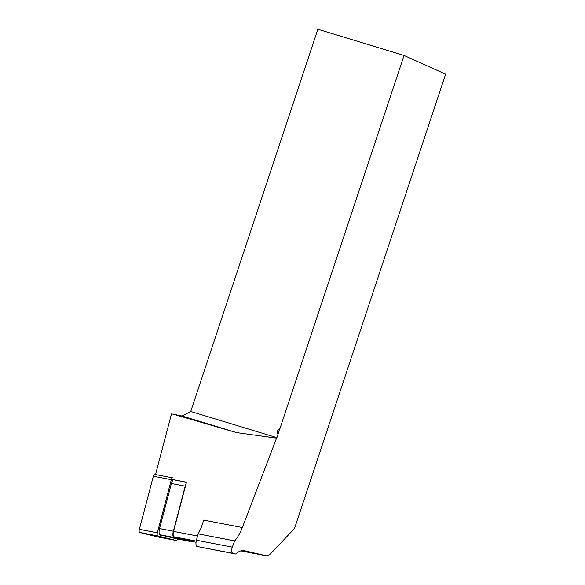 <?xml version="1.0" encoding="UTF-8"?>
<svg xmlns="http://www.w3.org/2000/svg" width="585" height="585" viewBox="0 0 585 585"><rect width="100%" height="100%" fill="white"/><g stroke="black" fill="none" stroke-linecap="round" stroke-linejoin="round"><path stroke-width="0.88" d="M171.456 479.32L186.483 482.216L173.533 531.399A4.409 1.528 100.9 0 0 173.986 536.833L190.725 540.986M404.052 55.458L317.867 29.25L190.725 411.467L276.91 437.682L404.052 55.458L445.638 74.178L294.504 528.511L271.264 553.059C269.305 555.099 267.477 555.969 265.787 555.691L244.025 550.617C241.481 550.178 238.731 551.319 235.762 554.039L232.815 553.351C231.411 552.562 231.243 550.492 232.303 547.143L234.687 540.92C237.685 537.425 240.238 532.972 242.336 527.553L276.573 438.136L236.53 432.6L182.074 416.037L173.087 414.143L236.53 432.6M234.687 540.92L198.103 533.878A26.786 9.28 100.9 0 0 203.624 520.102L242.336 527.553M235.762 554.039L196.948 546.448A5.038 1.748 -79.1 0 1 196.428 540.233L198.103 533.878M155.53 474.567L171.493 413.953L173.087 414.143M280.003 428.374C277.458 429.858 276.683 431.672 277.67 433.799L277.977 434.458M276.91 437.682L276.573 438.136M190.725 411.467L182.074 416.037M160.012 535.078L165.46 536.123M173.847 479.846L186.469 482.274L173.877 479.846A5.038 1.748 100.9 0 0 173.847 479.846A5.038 1.748 100.9 0 0 171.398 483.524L159.529 528.577A5.038 1.748 -79.1 0 0 160.049 534.792L175.99 538.712A5.038 1.748 100.9 0 0 176.019 538.719A5.038 1.748 100.9 0 0 176.056 538.726M190.754 540.957A5.038 1.748 -79.1 0 1 189.84 541.381A5.038 1.748 -79.1 0 1 189.811 541.374L173.862 537.454A5.038 1.748 100.9 0 1 173.35 531.238L185.211 486.186A5.038 1.748 -79.1 0 1 186.008 484.022M177.562 539.019A2.523 0.87 -79.1 0 1 176.429 540.547L157.614 535.918A2.523 0.87 -79.1 0 1 157.358 532.811L171.346 479.693A2.523 0.87 -79.1 0 1 172.568 477.85A2.523 0.87 -79.1 0 1 172.582 477.85L154.572 474.384A2.523 0.87 -79.1 0 1 154.586 474.391A2.523 0.87 -79.1 0 0 153.343 476.227L139.362 529.345A2.523 0.87 -79.1 0 0 139.618 532.452L158.418 537.081A2.523 0.87 -79.1 0 1 158.418 537.081A2.523 0.87 -79.1 0 0 158.447 537.081M176.429 540.547A2.523 0.87 -79.1 0 1 176.414 540.54L158.418 537.081L176.429 540.547M265.787 555.691L240.771 550.873L265.663 555.662M244.23 550.668L243.813 550.58M232.303 547.143L196.428 540.233M232.815 553.351L196.948 546.448M173.533 531.399L197.54 536.021M173.986 536.833L196.231 541.118M190.483 541.191L196.048 542.266L190.483 541.191M277.67 433.799L278.197 433.902M189.811 541.374L175.99 538.712M185.211 486.186L171.398 483.524M173.35 531.238L159.529 528.577M173.862 537.454L160.049 534.792M172.553 477.85L154.586 474.391M171.346 479.693L153.343 476.227M157.358 532.811L139.362 529.345M157.614 535.918L139.618 532.452M189.84 541.381L176.019 538.719"/></g></svg>
